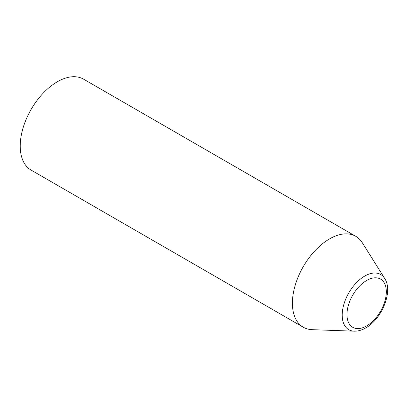 <?xml version="1.0" encoding="UTF-8"?>
<svg xmlns="http://www.w3.org/2000/svg" width="408" height="408" viewBox="0 0 408 408"><rect width="100%" height="100%" fill="white"/><g stroke="black" fill="none" stroke-linecap="round" stroke-linejoin="round"><path stroke-width="0.61" d="M312.12 329.669A52.489 30.304 -60 0 1 303.282 327.226A52.489 30.304 -60 0 1 295.234 285.166A52.489 30.304 -60 0 1 329.526 238.91A52.489 30.304 -60 0 1 355.771 236.309A52.489 30.304 -60 0 1 362.309 242.74L384.637 278.404A31.865 18.401 -60 0 0 364.737 276.073A31.865 18.401 -60 0 0 342.868 308.433A31.865 18.401 -60 0 0 354.164 331.179L312.12 329.669M303.282 327.226L31.095 170.08A52.489 30.304 -60 0 1 23.047 128.015A52.489 30.304 -60 0 1 57.339 81.763A52.489 30.304 -60 0 1 83.584 79.162L355.771 236.309M366.644 325.916A27.826 16.065 -60 0 1 346.968 314.558A27.826 16.065 -60 0 1 366.644 280.48A27.826 16.065 -60 0 1 386.32 291.837A27.826 16.065 -60 0 1 366.644 325.916M354.164 331.179C357.964 331.27 361.82 330.189 365.736 327.92C381.97 319.092 393.368 291.062 384.637 278.404"/></g></svg>
